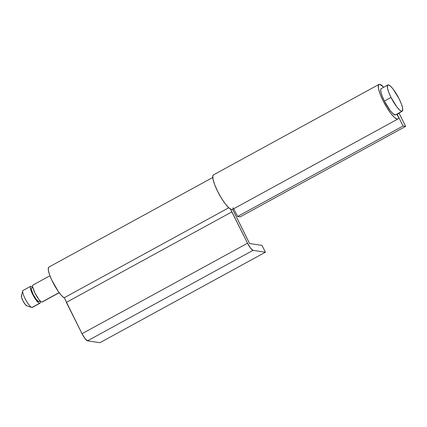 <?xml version="1.0" encoding="UTF-8"?>
<svg xmlns="http://www.w3.org/2000/svg" width="427" height="427" viewBox="0 0 427 427"><rect width="100%" height="100%" fill="white"/><g stroke="black" fill="none" stroke-linecap="round" stroke-linejoin="round"><path stroke-width="0.64" d="M379.71 84.306A19.711 4.302 -118.7 0 1 383.377 86.889L379.71 84.306L378.354 85.331L378.536 88.843L380.222 94.319L383.158 100.916L386.889 107.636L390.86 113.454L394.457 117.484L397.137 119.112A19.711 4.302 -118.7 0 1 383.98 102.517A19.711 4.302 -118.7 0 1 378.893 84.455M405.65 126.381L403.067 125.997L237.577 216.478L240.161 216.868L405.65 126.381L240.161 216.868L237.577 216.478L403.067 125.997L397.238 114.345L403.067 125.997L405.65 126.381L399.176 113.449L405.65 126.381M213.404 174.942A19.711 4.302 61.3 0 0 218.485 193.004A19.711 4.302 61.3 0 0 231.647 209.593A19.711 4.302 61.3 0 0 232.352 209.508M398.604 117.174A19.711 4.302 -118.7 0 1 397.841 119.021A19.711 4.302 -118.7 0 1 397.137 119.112C398.076 119.25 398.567 118.605 398.604 117.174L396.838 114.495L398.604 117.174M233.713 208.766L237.577 216.478L233.713 208.766M233.11 207.655A19.711 4.302 -118.7 0 1 231.647 209.593L228.968 207.965L225.371 203.941L221.399 198.123L217.663 191.403L214.733 184.806L213.046 179.329L212.865 175.812L213.543 174.856M64.258 297.726L82.037 333.7L85.058 338.616L87.519 340.837L99.913 342.694L87.519 340.837L253.014 250.35A7.729 1.687 -118.7 0 1 247.527 243.219L82.037 333.7L66.356 302.391L231.85 211.904L247.527 243.219L82.037 333.7A7.729 1.687 61.3 0 0 87.519 340.837L253.014 250.35L265.402 252.208L99.913 342.694L265.402 252.208L261.986 245.386L249.592 243.529L232.656 209.342M48.721 267.217A17.779 3.88 61.3 0 0 52.702 281.991A17.779 3.88 61.3 0 0 64.066 297.832L228.205 208.088M48.966 267.046L48.406 267.761L48.416 270.505L49.617 274.855L51.854 280.235L58.136 291.203L61.36 295.356L64.066 297.832L228.765 207.778M66.356 302.391L231.85 211.904A15.463 3.373 -118.7 0 1 230.553 209.166L247.527 243.219L250.548 248.135L253.014 250.35L265.402 252.208L261.986 245.386L249.592 243.529L232.624 209.251M381.055 88.72A14.972 3.267 61.3 0 0 384.423 101.108A15.463 2.466 -26.6 0 1 387.604 99.277A15.463 2.466 -26.6 0 1 391.041 97.489A14.972 3.267 -118.7 0 1 388.01 84.893A14.972 3.267 -118.7 0 1 388.426 84.872A14.972 3.267 -118.7 0 1 399.042 98.69A14.972 3.267 -118.7 0 1 402.41 111.073A14.972 3.267 -118.7 0 1 401.658 111.303A15.463 14.886 98.5 0 1 395.039 114.922A14.972 3.267 61.3 0 0 395.455 114.906M21.35 296.21A5.797 1.265 61.3 0 0 23.368 301.622A5.797 1.265 61.3 0 0 26.752 305.849M22.893 290.584A9.661 2.108 61.3 0 0 25.599 299.594A9.661 2.108 61.3 0 0 31.924 307.493A9.661 2.108 -118.7 0 1 26.25 300.773A9.661 2.108 -118.7 0 1 22.663 291.358M40.085 300.976L40.111 301.104C40.442 302.695 40.25 303.437 39.54 303.33L31.924 307.493L39.54 303.33A9.661 2.108 -118.7 0 1 33.21 295.431A9.661 2.108 -118.7 0 1 30.504 286.421M31.459 288.097A7.729 1.687 61.3 0 0 33.621 295.308A7.729 1.687 61.3 0 0 38.681 301.627L40.079 300.864M32.82 285.156A9.661 2.108 61.3 0 0 35.526 294.166A9.661 2.108 61.3 0 0 41.857 302.065L59.145 292.612L41.857 302.065C41.141 301.958 40.117 301.035 38.777 299.295L35.003 293.146L32.735 287.227C32.409 285.642 32.596 284.9 33.311 285.006M401.658 111.303L399.624 110.07L396.891 107.006L391.041 97.489L388.816 92.478L387.535 88.32L387.396 85.651L388.426 84.872L390.459 86.11L393.192 89.168L399.042 98.69L401.268 103.697L402.549 107.855L402.688 110.529L401.658 111.303A14.972 3.267 -118.7 0 1 391.041 97.489A15.463 2.466 153.4 0 0 387.604 99.277A15.463 2.466 153.4 0 0 384.423 101.108A14.972 3.267 61.3 0 0 395.039 114.922A15.463 14.886 -81.5 0 0 401.658 111.303M381.135 88.64L380.777 89.27L380.916 91.938L382.197 96.096L384.423 101.108L390.273 110.63L393.005 113.689L395.482 114.895M40.106 300.848L38.681 301.627L36.22 299.407L33.199 294.491L31.39 289.757C31.123 288.487 31.278 287.894 31.849 287.979M39.54 303.33C38.825 303.223 37.8 302.3 36.46 300.56L32.682 294.416L30.418 288.497C30.087 286.907 30.28 286.165 30.995 286.271L32.676 287.408M40.063 300.87A9.661 2.108 -118.7 0 1 40.026 303.181M21.782 295.655L21.435 296.989L22.796 300.539L25.06 304.227L26.906 305.892M213.473 174.894L378.968 84.413M232.389 209.486L397.879 119.005M48.913 267.078L212.769 177.483M388.036 84.882L381.087 88.683M21.382 295.948L22.722 290.926M26.805 305.865L31.758 307.456M30.632 286.325L23.015 290.483M32.767 287.36L31.555 288.017M49.948 275.762L32.948 285.055M402.378 111.111L395.429 114.911M59.22 292.719L42.22 302.012M40.175 300.928L38.974 301.585M39.903 303.282L32.292 307.44"/></g></svg>
